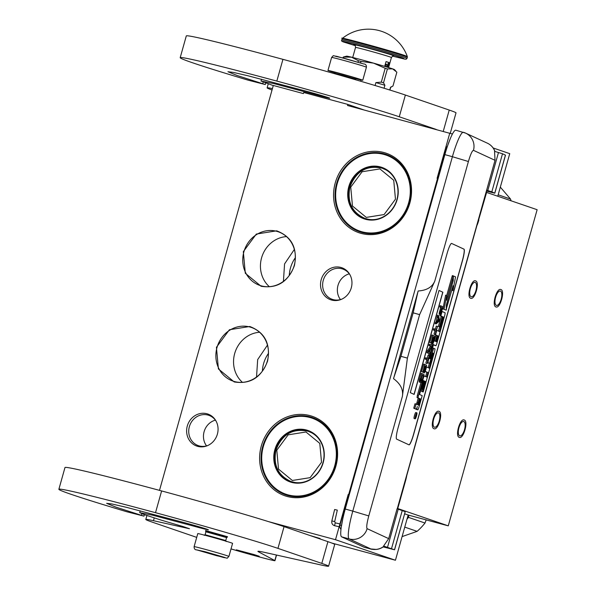 <?xml version="1.0" encoding="UTF-8"?>
<svg xmlns="http://www.w3.org/2000/svg" width="596" height="596" viewBox="0 0 596 596"><rect width="100%" height="100%" fill="white"/><g stroke="black" fill="none" stroke-linecap="round" stroke-linejoin="round"><path stroke-width="0.89" d="M276.686 230.823C291.757 236.664 297.68 248.204 294.461 265.451C288.211 281.878 277.095 288.822 261.1 286.266L245.306 273.266L243.324 251.646L256.325 234.064L276.686 230.823M276.73 231.315A28.355 26.06 108.9 0 1 278.25 231.784A28.355 26.06 108.9 0 1 294.23 265.399A28.355 26.06 108.9 0 1 261.391 285.894A28.355 26.06 108.9 0 1 259.871 285.424A28.355 26.06 108.9 0 1 244.136 250.976A28.355 26.06 108.9 0 1 276.73 231.315M249.791 326.496C264.862 332.33 270.785 343.87 267.567 361.116C261.324 377.551 250.201 384.487 234.206 381.939L218.412 368.939L216.43 347.312L229.43 329.73L249.791 326.496M249.843 326.988A28.355 26.06 108.9 0 1 251.363 327.45A28.355 26.06 108.9 0 1 267.336 361.072A28.355 26.06 108.9 0 1 234.496 381.559A28.355 26.06 108.9 0 1 232.976 381.097A28.355 26.06 108.9 0 1 217.249 346.649A28.355 26.06 108.9 0 1 249.843 326.988M497.772 196.226L509.736 153.656L493.145 147.972M331.92 543.098L395.446 560.247L408.156 515.026L448.267 525.851L537.13 209.71L486.373 192.337M452.431 134.018L347.513 105.499L347.818 104.412L303.699 92.499L303.394 93.587L273.311 85.459L159.497 490.366M437.524 178.457L437.077 178.338L449.786 133.117M439.252 420.977A7.457 2.928 105.1 0 0 438.418 412.827A7.457 2.928 105.1 0 0 433.702 419.077A7.457 2.928 105.1 0 0 434.536 427.228A7.457 2.928 105.1 0 0 439.252 420.977M464.515 429.634A7.457 2.928 105.1 0 0 463.681 421.484A7.457 2.928 105.1 0 0 458.957 427.734A7.457 2.928 105.1 0 0 459.792 435.885A7.457 2.928 105.1 0 0 464.515 429.634M475.928 290.52A7.457 2.928 105.1 0 0 475.087 282.37A7.457 2.928 105.1 0 0 470.371 288.62A7.457 2.928 105.1 0 0 471.205 296.771A7.457 2.928 105.1 0 0 475.928 290.52M501.184 299.177A7.457 2.928 105.1 0 0 500.349 291.027A7.457 2.928 105.1 0 0 495.626 297.277A7.457 2.928 105.1 0 0 496.461 305.428A7.457 2.928 105.1 0 0 501.184 299.177M448.267 525.851L397.748 508.544L405.511 480.927A22.588 8.88 105.1 0 0 406.71 475.742M486.612 192.396L478.61 219.946M477.18 225.035A22.588 8.88 105.1 0 0 478.856 220.013M348.645 494.628L348.213 494.479L348.66 494.598M408.156 515.026L404.677 513.834M395.446 560.247L335.503 539.708L348.213 494.479M320.141 538.523L310.337 535.595L320.141 538.523M335.503 539.708L268.535 521.627M363.91 109.925L347.818 104.412M335.906 466.124A42.018 38.621 -71.1 0 0 309.972 415.613A42.018 38.621 -71.1 0 0 261.301 445.979A42.018 38.621 -71.1 0 0 287.235 496.498A42.018 38.621 -71.1 0 0 335.906 466.124M340.83 267.44A16.949 15.578 -71.1 0 0 321.199 279.688A16.949 15.578 -71.1 0 0 331.659 300.064A16.949 15.578 -71.1 0 0 341.173 299.423A16.949 15.578 -71.1 0 0 349.748 274.398A16.949 15.578 -71.1 0 0 340.83 267.44M206.924 413.751A16.949 15.578 -71.1 0 0 187.3 425.998A16.949 15.578 -71.1 0 0 197.76 446.374A16.949 15.578 -71.1 0 0 207.266 445.733A16.949 15.578 -71.1 0 0 215.841 420.702A16.949 15.578 -71.1 0 0 206.924 413.751M409.854 203.035A42.018 38.621 -71.1 0 0 383.921 152.524A42.018 38.621 -71.1 0 0 335.25 182.89A42.018 38.621 -71.1 0 0 361.183 233.409A42.018 38.621 -71.1 0 0 409.854 203.035M335.317 465.998A40.893 37.585 -71.1 0 0 312.282 417.513A40.893 37.585 -71.1 0 0 262.724 446.397A40.893 37.585 -71.1 0 0 285.767 494.881A40.893 37.585 -71.1 0 0 335.317 465.998M341.672 299.207A16.04 14.744 -71.1 0 1 333.171 299.624A16.04 14.744 108.9 0 1 332.307 299.356A16.04 14.744 108.9 0 1 323.412 279.867A16.04 14.744 108.9 0 1 341.851 268.744A16.04 14.744 -71.1 0 1 342.707 269.012A16.04 14.744 -71.1 0 1 350.016 274.875M207.773 445.517A16.04 14.744 -71.1 0 1 199.265 445.935A16.04 14.744 108.9 0 1 198.408 445.666A16.04 14.744 108.9 0 1 189.506 426.177A16.04 14.744 108.9 0 1 207.944 415.054A16.04 14.744 -71.1 0 1 208.809 415.323A16.04 14.744 -71.1 0 1 216.11 421.186M409.273 202.908A40.893 37.585 -71.1 0 0 386.23 154.424A40.893 37.585 -71.1 0 0 336.673 183.307A40.893 37.585 -71.1 0 0 359.716 231.792A40.893 37.585 -71.1 0 0 409.273 202.908M295.37 257.681A31.067 28.548 -71.1 0 0 289.269 275.471M259.588 332.263A28.355 26.06 -71.1 0 0 235.196 351.886A28.355 26.06 -71.1 0 0 242.43 382.341M286.482 236.597A28.355 26.06 -71.1 0 0 262.091 256.213A28.355 26.06 -71.1 0 0 269.317 286.669M340.458 299.594A16.04 14.744 108.9 0 1 349.293 273.825M206.559 445.905A16.04 14.744 108.9 0 1 215.387 420.135M268.476 353.346A31.067 28.548 -71.1 0 0 262.382 371.137M470.698 298.268C466.206 297.315 471.399 278.846 475.593 280.872C480.085 281.826 474.893 300.295 470.698 298.268L470.788 298.298M500.849 289.529C505.341 290.483 500.156 308.952 495.961 306.925C491.462 305.971 496.654 287.503 500.849 289.529L500.759 289.5M434.03 428.725C429.537 427.772 434.73 409.303 438.924 411.329C443.417 412.283 438.224 430.752 434.03 428.725L434.119 428.755M267.462 345.129L257.673 359.589L256.533 377.007M464.18 419.986C468.672 420.94 463.479 439.408 459.293 437.382C454.793 436.428 459.985 417.96 464.18 419.986L464.09 419.957M294.35 249.456L284.568 263.916L283.428 281.342M205.918 531.788L205.091 534.724L225.75 540.527L226.577 537.592L227.27 537.212L205.523 531.088L205.918 531.796L226.569 537.599M231.218 542.829A18.074 0.432 15.7 0 1 232.574 543.388L228.909 556.433A18.074 0.432 15.7 0 0 227.553 555.874A18.074 0.432 15.7 0 0 208.131 550.153A18.074 0.432 15.7 0 0 194.11 546.651L197.775 533.606A18.074 0.432 -164.3 0 1 211.796 537.1A18.074 0.432 -164.3 0 1 231.218 542.829M224.938 557.506L216.795 555.733L196.859 549.922L205.002 551.695L224.938 557.506M204.882 552.09L217.421 555.547L204.882 552.09M335.026 72.585C328.791 70.492 350.724 76.415 355.685 78.158L356.237 78.501M366.421 67.214A18.074 0.432 -164.3 0 0 365.065 66.655A18.074 0.432 -164.3 0 0 345.643 60.934A18.074 0.432 -164.3 0 0 331.622 57.432C334.505 54.795 331.6 55.726 336.688 56.307L363.791 63.981C365.572 63.973 366.451 65.053 366.421 67.214L362.755 80.266A18.074 0.432 15.7 0 0 361.399 79.708A18.074 0.432 -164.3 0 0 341.977 73.978A18.074 0.432 -164.3 0 0 327.956 70.484A18.074 0.432 -164.3 0 0 329.312 71.043A18.074 0.432 15.7 0 0 334.743 72.749M362.755 80.266A18.074 0.432 15.7 0 1 355.782 78.665M363.672 63.943L343.736 58.132L335.593 56.359M365.37 547.612L370.876 548.961L376.374 549.43C370.317 549.527 372.187 549.169 365.37 547.612L364.29 547.307A7.904 1.17 -74.5 0 1 364.29 547.307A7.904 1.17 -74.5 0 1 364.268 547.299L341.612 536.832A27.111 4.023 -74.5 0 1 345.248 509.029L444.869 154.617A27.111 4.023 -74.5 0 1 455.806 130.204A27.111 4.023 -74.5 0 1 455.903 130.241M383.623 545.981L388.689 538.635L397.092 508.738L405.205 511.688L394.574 549.788L384.1 546.234A14.684 14.684 0 0 1 376.374 549.438M419.621 314.628L413.162 312.833L418.049 291.325L393.546 378.698C400.505 383.802 403.447 389.68 402.397 396.34L407.396 358.114L419.621 314.628L434.789 281.103L468.404 161.516C470.542 154.297 472.233 150.572 473.462 150.341L495.03 160.309L494.546 151.347L502.517 153.761L491.827 191.815L494.807 193.201L486.701 191.174M491.827 191.815L486.627 190.206L397.256 508.79M397.413 508.835L486.783 190.28M383.712 546.539L385.12 547.001L383.593 546.629M394.574 549.788L383.206 546.904M502.517 153.761L505.497 155.154L494.807 193.201M451.641 243.444A11.294 1.676 105.5 0 0 451.604 243.429A11.294 1.676 105.5 0 0 447.045 253.598L398.15 427.541A11.294 1.676 105.5 0 0 396.638 439.125L408.968 444.825A11.294 1.676 105.5 0 0 409.005 444.839A11.294 1.676 105.5 0 0 413.564 434.663L462.459 260.72A11.294 1.676 105.5 0 0 463.971 249.135L451.567 243.421M495.03 160.309L486.627 190.206M418.049 291.325L418.206 290.967C426.684 290.416 432.212 287.13 434.789 281.103M408.953 444.817A11.294 1.676 105.5 0 0 413.453 434.633L462.347 260.69A11.294 1.676 105.5 0 0 463.867 249.106L451.552 243.414M407.396 358.114L400.937 356.319L413.162 312.833M393.598 378.296L400.937 356.319M415.799 412.529A3.114 0.462 105.5 0 0 415.785 412.521A3.114 0.462 105.5 0 0 414.518 415.367A3.114 0.462 105.5 0 0 414.108 418.526A3.114 0.462 105.5 0 0 414.123 418.534A3.114 0.462 105.5 0 0 414.131 418.534M415.799 409.005A2.891 0.432 105.5 0 0 415.881 409.176L416.813 409.601M416.075 404.051L414.995 403.753L413.751 408.185L415.092 408.811A2.891 0.432 105.5 0 0 415.107 408.811A2.891 0.432 105.5 0 0 415.114 408.819L416.179 409.109A2.891 0.432 105.5 0 0 417.349 406.509A2.891 0.432 105.5 0 0 416.962 409.474L417.885 409.899L418.668 408.148L422.177 395.67L419.577 394.47L423.182 381.246L423.473 380.598L424.203 380.933L421.901 389.106L422.519 389.389L424.821 381.216L425.35 381.462L422.586 391.684L423.212 391.974L434.767 350.88L435.028 348.891L433.679 348.265L430.595 358.189L430.305 358.837L429.671 358.546L433.277 345.33L433.568 344.674L435.914 345.762L436.697 344.011L444.892 314.852L445.152 312.863L442.105 311.447L440.854 315.887L442.299 316.55L439.438 326.727L440.057 327.01L442.917 316.834L443.446 317.079L443.35 317.824L439.475 331.585L436.793 330.34L435.542 334.781L436.987 335.444L435.348 341.27L434.164 340.726L433.381 342.476L428.263 360.699L428.002 362.688L429.537 363.396L432.554 353.689L432.845 353.041L433.285 353.242L433.188 353.979L429.202 368.157L426.512 366.913L425.268 371.353L427.95 372.589L426.706 377.03L424.277 375.905L423.495 377.655L418.37 395.878L418.109 397.867L419.286 398.411L418.042 402.851L417.26 404.602L416.075 404.051L414.823 408.491L416.172 409.109A2.891 0.432 105.5 0 0 416.179 409.109M416.336 404.17L416.962 402.553L418.042 402.851M420.932 382.632L417.297 395.58L417.036 397.569L418.213 398.113L416.962 402.553M424.911 371.382L426.878 372.291L425.678 376.553M429.388 363.359L428.174 367.68M428.45 363.098L427.377 362.599M431.921 343.534L431.482 345.091M430.275 349.398L429.47 352.258M429.083 353.651L428.613 355.305M434.529 334.259L435.907 335.146L434.32 340.8M439.639 326.899L438.455 331.108M440.124 314.368L439.781 315.589L441.219 316.252L438.358 326.429L440.057 327.01M433.456 344.823L434.842 345.464M432.599 347.967L433.679 348.265L432.525 347.997M422.102 389.277L421.514 391.386L423.212 391.974M421.029 388.905L422.519 389.389M451.842 290.125L452.915 290.662L455.56 276.864L452.312 275.561L452.275 276.604M453.109 276.835L446.531 300.25L446.68 295.467L445.607 295.169L442.97 308.907L446.203 310.196L446.367 304.973L452.96 281.521L453.109 276.835L452.036 276.537L446.68 295.594M441.196 305.994L440.124 305.696L439.766 306.962L440.593 307.342L439.185 314.077L440.422 314.45L440.936 313.734L443.044 306.851L441.196 305.994L440.839 307.26L441.666 307.64L440.347 312.505L440.422 314.45M438.529 315.478L437.457 315.18L436.153 321.728L435.087 323.613L436.16 323.911L438.961 321.393L439.431 319.709L438.529 315.478L438.41 317.81L436.16 323.911M434.737 328.97L433.665 328.672L433.307 329.938L434.961 330.705L434.015 334.073L435.281 334.468L437.538 326.452L436.391 329.737L434.737 328.97L434.387 330.236L436.034 331.004L435.281 334.468M437.337 326.362L436.265 326.064L435.363 329.26M432.964 335.295L431.884 334.997L429.753 342.588L431.064 342.998L432.845 336.673L433.471 336.964L432.167 342.551L433.709 337.068L434.216 337.306L432.681 343.743L434.812 336.151L432.964 335.295L431.064 342.998M431.623 342.402L431.362 343.333L432.681 343.743M430.357 344.57L429.276 344.272L428.919 345.538L430.535 346.283L427.444 350.806L426.907 352.705L429.835 353.86L430.185 352.594L428.613 351.863L431.668 347.326L432.204 345.427L430.357 344.57L429.999 345.836L431.616 346.581L428.517 351.104L427.988 353.003L429.835 353.86M426.565 358.062L425.484 357.764L425.127 359.03L426.781 359.79L425.835 363.165L427.108 363.553L429.358 355.544L428.211 358.829L426.565 358.062L426.207 359.328L427.861 360.088L427.108 363.553M429.165 355.454L428.084 355.156L427.19 358.352M424.784 364.387L423.711 364.089L421.573 371.68L422.884 372.083L424.665 365.758L425.298 366.056L423.987 371.643L425.529 366.16L426.043 366.398L424.501 372.828L426.632 365.244L424.784 364.387L422.884 372.083M423.451 371.494L423.19 372.425L424.501 372.828M422.177 373.662L421.104 373.364L419.264 380.375L419.361 382.088L421.283 382.535L424.024 374.519L422.177 373.662L420.336 380.673L420.299 382.081L421.029 382.662M414.138 394.418L442.865 292.226L439.014 290.446L410.286 392.637L414.138 394.418M416.872 412.827A3.114 0.462 105.5 0 0 416.865 412.819A3.114 0.462 105.5 0 0 415.598 415.665A3.114 0.462 105.5 0 0 415.188 418.824A3.114 0.462 105.5 0 0 415.196 418.832A3.114 0.462 105.5 0 0 416.462 415.986A3.114 0.462 105.5 0 0 416.872 412.827M413.751 408.185L414.823 408.491M418.213 398.113L419.286 398.411M426.878 372.291L427.95 372.589M435.907 335.146L436.987 335.444M434.469 334.483L435.542 334.781M438.358 326.429L439.438 326.727M441.219 316.252L442.299 316.55M439.781 315.589L440.854 315.887M421.514 391.386L422.586 391.684M421.037 388.868L421.901 389.106M423.376 380.702L424.203 380.933M446.233 309.153L453.072 285.767L452.915 290.662M446.501 304.504L446.478 309.22M452.975 281.014L446.627 304.534M453.385 275.859L453.221 281.081M442.97 308.907L446.203 310.196M446.68 295.467L444.042 309.205M439.185 314.077L440.265 314.375M439.133 313.809L440.206 314.114M439.148 313.109L440.228 313.407M439.267 312.207L440.347 312.505M439.528 311.134L440.6 311.432M440.593 307.342L441.666 307.64M439.766 306.962L440.839 307.26M435.438 322.347L436.518 322.645M436.153 321.728L437.226 322.026M437.337 317.512L438.41 317.81M437.099 316.446L438.179 316.744M434.015 334.073L435.087 334.371M434.961 330.705L436.034 331.004M433.307 329.938L434.387 330.236M429.753 342.588L430.826 342.886M431.362 343.333L432.443 343.631M433.679 337.157L434.216 337.306M431.258 342.298L432.167 342.551M431.273 342.26L431.929 342.439M432.815 336.777L433.471 336.964M428.919 345.538L429.999 345.836M426.907 352.705L427.988 353.003M427.444 350.806L428.517 351.104M430.535 346.283L431.616 346.581M425.835 363.165L426.907 363.463M426.781 359.79L427.861 360.088M425.127 359.03L426.207 359.328M421.573 371.68L422.653 371.978M423.19 372.425L424.263 372.724M425.507 366.249L426.043 366.398M423.085 371.39L423.987 371.643M423.093 371.353L423.756 371.531M424.635 365.87L425.298 366.056M419.361 382.088L420.433 382.386M419.226 381.783L420.299 382.081M419.182 381.291L420.262 381.589M419.264 380.375L420.336 380.673M419.42 379.496L420.5 379.794M419.681 378.423L420.754 378.721M442.865 292.226L439.006 290.461M414.034 394.366L442.753 292.196M416.053 417.014L415.36 417.066L416.097 414.451L416.693 414.734L415.755 416.932M418.131 405.004L419.904 398.702L420.53 398.992L418.958 404.602L418.668 405.25L418.131 405.004M435.967 341.56L437.606 335.734L438.135 335.973L438.038 336.718L436.793 341.15L436.495 341.806L435.967 341.56M441.904 307.752L442.493 308.02L440.779 313.183L441.904 307.752M437.442 321.885L438.507 318.093L439.036 320.477L437.442 321.885M422.37 379.466L421.595 381.254L420.694 380.837L422.057 375.033L423.436 375.674L422.37 379.466L421.29 379.168L421.014 379.995L422.095 380.293M416.068 414.555L416.693 414.734M419.875 398.806L420.53 398.992M441.874 307.849L442.493 308.02M440.757 311.857L441.368 312.028M440.63 312.498L441.152 312.639M437.941 320.104L439.036 320.477M421.014 379.995L420.761 380.591L421.834 380.889M420.761 381.023L421.595 381.254M422.005 375.212L423.436 375.674M422.355 375.376L421.29 379.168M415.978 416.388L416.306 415.218L415.978 416.388L415.591 416.254M334.632 509.513L331.838 520.926C331.473 523.325 332.382 524.92 334.55 525.709L335.228 522.848L334.699 521.575L337.314 510.124L334.632 509.513L337.127 510.079M362.092 231.814A40.215 36.959 108.9 0 1 337.276 183.471A40.215 36.959 108.9 0 1 383.854 154.409A40.215 36.959 -71.1 0 1 408.67 202.744A40.215 36.959 -71.1 0 1 362.092 231.814M365.609 219.306A27.222 25.025 -71.1 0 0 397.137 199.63A27.222 25.025 -71.1 0 0 380.337 166.91A27.222 25.025 108.9 0 0 348.809 186.585A27.222 25.025 108.9 0 0 365.609 219.306M362.144 232.306A40.662 37.377 108.9 0 1 359.954 231.635A40.662 37.377 108.9 0 1 337.396 182.227A40.662 37.377 108.9 0 1 384.144 154.029A40.662 37.377 -71.1 0 1 386.327 154.699A40.662 37.377 -71.1 0 1 408.886 204.1A40.662 37.377 -71.1 0 1 362.144 232.306M365.899 218.933A26.768 24.607 -71.1 0 0 396.675 200.368A26.768 24.607 -71.1 0 0 381.82 167.841A26.768 24.607 -71.1 0 0 380.382 167.401A26.768 24.607 108.9 0 0 349.614 185.967A26.768 24.607 108.9 0 0 364.461 218.494A26.768 24.607 108.9 0 0 365.899 218.933M383.198 168.363A26.768 24.607 -71.1 0 0 383.161 168.355A26.768 24.607 108.9 0 0 381.395 167.953M365.87 218.926A26.768 24.607 108.9 0 1 364.193 218.143M511.048 200.77A62.126 57.104 -71.1 0 0 510.519 199.027L498.174 194.795M500.327 187.129L510.519 199.027M395.461 199.191L393.733 180.283L379.913 168.906L362.1 171.745L350.739 187.114L352.467 206.015L366.287 217.398L384.1 214.56L395.461 199.191M288.144 494.896A40.215 36.959 108.9 0 1 263.328 446.56A40.215 36.959 108.9 0 1 309.905 417.498A40.215 36.959 -71.1 0 1 334.721 465.834A40.215 36.959 -71.1 0 1 288.144 494.896M291.66 482.395A27.222 25.025 -71.1 0 0 323.188 462.72A27.222 25.025 -71.1 0 0 306.389 429.999A27.222 25.025 108.9 0 0 274.86 449.675A27.222 25.025 108.9 0 0 291.66 482.395M288.188 495.395A40.662 37.377 108.9 0 1 286.005 494.725A40.662 37.377 108.9 0 1 263.447 445.316A40.662 37.377 108.9 0 1 310.196 417.118A40.662 37.377 -71.1 0 1 312.379 417.789A40.662 37.377 -71.1 0 1 334.937 467.19A40.662 37.377 -71.1 0 1 288.188 495.395M291.951 482.022A26.768 24.607 -71.1 0 0 322.727 463.457A26.768 24.607 -71.1 0 0 307.871 430.93A26.768 24.607 -71.1 0 0 306.433 430.491A26.768 24.607 108.9 0 0 275.657 449.056A26.768 24.607 108.9 0 0 290.513 481.583A26.768 24.607 108.9 0 0 291.951 482.022M309.242 431.452A26.768 24.607 -71.1 0 0 309.212 431.444A26.768 24.607 108.9 0 0 307.447 431.042M291.913 482.015A26.768 24.607 108.9 0 1 290.245 481.233M406.979 519.213A62.126 57.104 -71.1 0 0 408.491 517.38L408.893 515.22M426.2 519.898L425.008 523.042L408.491 517.38M402.091 536.601L417.103 531.356L404.758 527.117M417.103 531.356A62.126 57.104 -71.1 0 0 425.008 523.042M321.512 462.28L319.784 443.372L305.964 431.996L288.151 434.834L276.79 450.203L278.518 469.104L292.338 480.48L310.151 477.649L321.512 462.28M180.186 57.685A163.796 3.941 15.7 0 1 276.827 81.086L282.944 59.347A163.796 3.941 15.7 0 0 186.295 35.939L180.186 57.685A163.796 3.941 15.7 0 0 248.1 80.155L265.28 84.558L237.171 75.506L227.963 71.736L233.11 72.354L248.078 75.804L302.202 90.13A17.172 0.41 15.7 0 1 306.635 91.3A17.172 0.41 15.7 0 1 328.269 97.61A19.43 0.469 15.7 0 1 329.73 98.213A19.43 0.469 15.7 0 1 313.302 94.079L274.011 83.626L261.018 81.034L261.532 79.208M273.273 85.6L261.018 81.034M272.432 88.595A90.368 2.175 -164.3 0 0 267.12 87.865A90.368 2.175 -164.3 0 0 272.037 90.003M276.827 81.086A97.148 2.339 15.7 0 1 399.26 116.779L436.279 129.466M282.944 59.347A97.148 2.339 15.7 0 1 405.377 95.04L449.235 110.066A90.368 2.175 15.7 0 1 456.014 112.86L450.271 133.28M58.87 489.279A163.796 3.941 15.7 0 1 155.511 512.687L161.62 490.94A163.796 3.941 15.7 0 0 64.979 467.54L58.87 489.279A163.796 3.941 15.7 0 0 126.784 511.748L143.964 516.151L115.855 507.107L106.647 503.337L111.795 503.948L126.762 507.405L180.886 521.723A17.172 0.41 15.7 0 1 185.319 522.901A17.172 0.41 15.7 0 1 206.954 529.203A19.43 0.469 15.7 0 1 208.414 529.807A19.43 0.469 15.7 0 1 191.986 525.672L152.695 515.22L139.702 512.627L140.216 510.809M154.245 517.931L153.47 520.695L189.483 528.741L183.307 526.626A100.538 2.421 15.7 0 1 160.987 520.047L144.709 514.773L139.702 512.627M153.47 520.695A90.368 2.175 -164.3 0 0 145.804 519.459A90.368 2.175 -164.3 0 0 152.591 522.252L196.717 537.376M155.511 512.687A97.148 2.339 15.7 0 1 277.945 548.372L321.803 563.406A90.368 2.175 -164.3 0 1 328.582 566.2A90.368 2.175 -164.3 0 1 320.924 564.956L265.578 552.604A90.368 2.175 15.7 0 0 257.919 551.36A90.368 2.175 15.7 0 0 258.359 551.732L274.823 560.575A28.243 0.678 15.7 0 1 274.957 560.694A28.243 0.678 15.7 0 1 259.603 557.007A28.243 0.678 15.7 0 1 231.025 548.901M252.205 554.571L259.223 556.269L254.142 554.593L236.321 549.832L252.205 554.571M227.419 536.691L205.672 530.574M161.62 490.94A97.148 2.339 15.7 0 1 284.061 526.633L327.919 541.66A90.368 2.175 15.7 0 1 334.699 544.453L328.582 566.2M375.085 85.519L375.905 82.591L381.306 82.129L385.195 68.279A27.9 0.67 15.7 0 1 387.407 68.942L392.6 68.86L396.862 72.183L392.965 86.033L390.544 87.232A25.978 0.626 15.7 0 1 390.671 87.336A25.978 0.626 15.7 0 1 390.663 87.344L392.183 86.495M360.535 62.938L360.967 61.388L373.558 63.139L385.195 68.279M360.655 81.242L361.012 79.968M357.995 62.17L358.412 60.703L351.498 57.186A24.853 0.596 15.7 0 1 373.558 63.139A24.853 0.596 15.7 0 1 392.6 68.86L392.6 68.86A24.853 0.596 15.7 0 1 394.455 69.605L395.789 70.969M343.631 57.052L351.498 57.186A24.853 0.596 15.7 0 0 346.649 56.166L343.289 57.03A27.9 0.67 15.7 0 1 343.631 57.052L343.363 58.028M343.028 57.939L343.289 57.03M384.062 88.245L384.897 85.295L383.511 82.792L387.407 68.942M389.762 89.996L390.544 87.232M384.897 85.295A25.978 0.626 -164.3 0 0 375.905 82.591M383.511 82.792A27.9 0.67 -164.3 0 0 381.306 82.129M360.967 61.388A27.9 0.67 -164.3 0 0 358.412 60.703M388.413 64.919L388.577 63.981L388.532 64.793M407.321 56.538L407.344 57.246A33.89 0.812 -164.3 0 0 404.803 56.195A33.89 0.812 -164.3 0 0 368.388 45.46A33.89 0.812 -164.3 0 0 342.097 38.904L342.484 38.315A41.34 41.34 0 0 1 407.321 56.538L404.788 55.517C390.447 50.466 326.966 33.324 345.002 39.373M407.023 58.386L406.226 59.183L405.101 59.168L392.533 56.143L404.453 59.049L403.172 58.155C389.225 53.238 327.465 36.565 345.017 42.45L355.313 45.683L344.957 42.428C342.037 41.623 340.979 40.833 341.776 40.044A33.89 0.812 -164.3 0 1 368.067 46.6A33.89 0.812 -164.3 0 1 404.483 57.335A33.89 0.812 -164.3 0 1 407.023 58.386L407.344 57.246M355.544 45.289C344.346 41.541 383.742 52.172 392.645 55.309L393.509 55.89M386.044 61.582L384.822 65.925A18.64 0.447 15.7 0 1 387.273 66.722A18.64 0.447 15.7 0 1 388.532 67.199L389.754 62.848L386.044 61.582A18.64 0.447 15.7 0 1 388.495 62.379A18.64 0.447 15.7 0 1 389.754 62.848M388.562 62.953L388.614 63.906L388.637 62.781L388.1 63.623L388.599 62.938L388.614 63.906M388.607 62.789L388.07 63.697M388.026 63.906L387.586 64.808L388.085 65.061M388.652 63.921L388.473 64.778M388.175 64.755L387.691 64.673L388.063 63.921M387.877 66.208L388.339 65.575L388.07 66.521M388.279 65.56L387.996 66.089M385.955 65.24L385.962 65.247A0.566 0.566 0 0 0 386.648 64.852A0.566 0.566 0 0 0 386.253 64.152L385.955 65.24M386.32 64.77L386.26 64.159M387.959 63.765L387.646 64.822L388.07 64.808M387.475 65.284L387.214 66.223M387.862 65.545L387.616 66.231L387.884 65.575M334.669 73.718L334.781 73.338L343.102 75.416L354.635 78.814L355.44 79.149L355.291 79.67M446.285 147.979L446.188 147.979A4.515 4.515 0 0 1 446.687 146.839M383.988 546.152A14.684 14.52 -65.2 0 1 370.876 548.961L349.152 538.918L341.612 536.832M364.268 547.299L365.341 547.597M388.689 538.635L367.114 528.667A14.684 14.52 -65.2 0 1 349.152 538.918A27.111 4.023 -74.5 0 1 352.787 511.122L345.248 509.029M444.869 154.617L452.401 156.711A27.111 4.023 -74.5 0 1 463.345 132.297A27.111 4.023 -74.5 0 1 463.435 132.327A14.684 14.52 114.8 0 1 473.462 150.341M367.114 528.667C366.287 527.482 366.838 523.236 368.782 515.92L352.787 511.122L452.401 156.711L468.404 161.516M398.262 509.081L387.564 547.128M368.782 515.92L402.397 396.34M505.438 155.109L494.74 193.156M498.487 152.494L487.796 190.549M402.293 510.347L391.594 548.394M405.205 511.688L394.507 549.743M494.993 151.481A14.684 14.684 0 0 0 487.357 143.174A14.684 14.52 114.8 0 1 494.889 151.451M341.337 525.434L339.966 525.128A4.515 4.515 0 0 0 340.979 529.397M415.881 409.176L416.962 409.474M415.092 408.811L416.172 409.109M417.036 397.569L418.109 397.867M417.297 395.58L418.37 395.878M423.682 375.741L424.27 375.905L423.682 375.741M432.525 353.8L433.188 353.979M432.778 353.1L433.285 353.242M427.399 362.524L428.002 362.688M433.568 340.562L434.156 340.726L433.568 340.562M442.686 317.638L443.35 317.824M442.888 316.93L443.446 317.079M434.827 345.457L435.907 345.755L434.834 345.464M429.731 357.95L430.595 358.189M432.025 349.77L432.89 350.016M424.59 382.021L425.253 382.2M424.792 381.306L425.35 381.462M418.295 404.416L418.958 404.602M437.576 335.824L438.135 335.973M437.375 336.531L438.038 336.718M436.13 340.972L436.793 341.15M416.075 416.44L415.576 416.299L416.075 416.433M450.382 138.406L444.221 154.625L444.832 154.751M332.017 520.964L334.699 521.575M386.789 170.255A26.544 24.399 -71.1 0 0 382.714 168.385A26.544 24.399 -71.1 0 0 382.461 168.303M365.251 218.523A26.544 24.399 -71.1 0 0 365.504 218.613A26.544 24.399 -71.1 0 0 369.87 219.633M391.036 173.779A26.544 24.399 -71.1 0 0 382.215 168.214C366.853 164.891 356.095 171.126 349.941 186.921C346.976 202.022 351.99 212.526 364.998 218.434A26.544 24.399 -71.1 0 0 375.383 219.455M350.038 186.965A26.544 24.399 -71.1 0 0 364.998 218.434L369.781 219.626M385.076 169.249A26.544 24.399 -71.1 0 0 383.653 168.705A26.544 24.399 -71.1 0 0 383.183 168.549L384.763 169.085M367.553 219.313L365.974 218.762A26.544 24.399 -71.1 0 0 366.443 218.933A26.544 24.399 -71.1 0 0 367.896 219.373M312.84 433.344A26.544 24.399 -71.1 0 0 308.765 431.474A26.544 24.399 -71.1 0 0 308.512 431.392M291.302 481.613A26.544 24.399 -71.1 0 0 291.556 481.702A26.544 24.399 -71.1 0 0 295.914 482.723M317.079 436.868A26.544 24.399 -71.1 0 0 308.259 431.303C292.904 427.98 282.146 434.216 275.985 450.01C273.02 465.111 278.041 475.615 291.049 481.523A26.544 24.399 -71.1 0 0 301.427 482.537M276.09 450.055A26.544 24.399 -71.1 0 0 291.049 481.523L295.825 482.715M311.119 432.338A26.544 24.399 -71.1 0 0 309.704 431.795A26.544 24.399 -71.1 0 0 309.235 431.638L310.814 432.175M293.605 482.402L292.025 481.851A26.544 24.399 -71.1 0 0 292.487 482.022A26.544 24.399 -71.1 0 0 293.947 482.462M263.194 82.136L262.747 83.708M313.302 94.079L313.548 93.214M449.235 110.066L443.253 131.351M399.26 116.779L405.377 95.04M141.878 513.73L141.431 515.309M191.986 525.672L192.232 524.808M274.823 560.575L276.388 555.018M258.359 551.732L258.485 551.278M327.919 541.66L321.803 563.406M277.945 548.372L284.061 526.633M354.508 44.901C354.948 44.581 355.291 45.423 355.536 47.427A18.64 0.447 15.7 0 1 369.997 51.04A18.64 0.447 15.7 0 1 390.03 56.94A18.64 0.447 15.7 0 1 391.423 57.514C392.682 55.935 393.42 55.391 393.621 55.897L393.621 55.897M205.523 531.088L205.687 530.514M227.27 537.205L227.434 536.631M205.091 534.724L204.242 535.372M225.75 540.527L226.137 541.526M194.11 546.651C194.08 548.812 194.959 549.892 196.74 549.885L223.843 557.565C228.931 558.139 226.026 559.07 228.909 556.433M355.44 79.149L356.289 78.501L355.074 78.247M334.781 73.338L334.393 72.34L335.079 72.6M331.622 57.432L327.956 70.484M487.357 143.174L465.625 133.131L455.806 130.204M345.218 506.823A4.515 4.515 0 0 0 344.853 507.74L339.966 525.128M416.865 412.819L415.785 412.521M415.196 418.832L414.123 418.534M444.221 154.625L344.6 509.036L341.277 527.043M340.286 523.988L335.22 522.848M339.832 526.901L334.579 525.717M363.523 232.857L359.954 231.635M389.888 155.921L386.327 154.699M386.715 170.21L382.215 168.214M289.574 495.947L286.005 494.725M315.94 419.01L312.379 417.789M312.766 433.292L308.259 431.303M265.28 84.558L265.697 83.06M267.12 87.865L268.23 83.932M143.964 516.151L144.381 514.653M145.804 519.459L146.914 515.533M276.544 555.055L274.957 560.694M390.671 87.336L389.911 90.048M342.097 38.904L341.776 40.044M355.536 47.427L352.713 57.484M391.423 57.514L388.599 67.572"/></g></svg>

